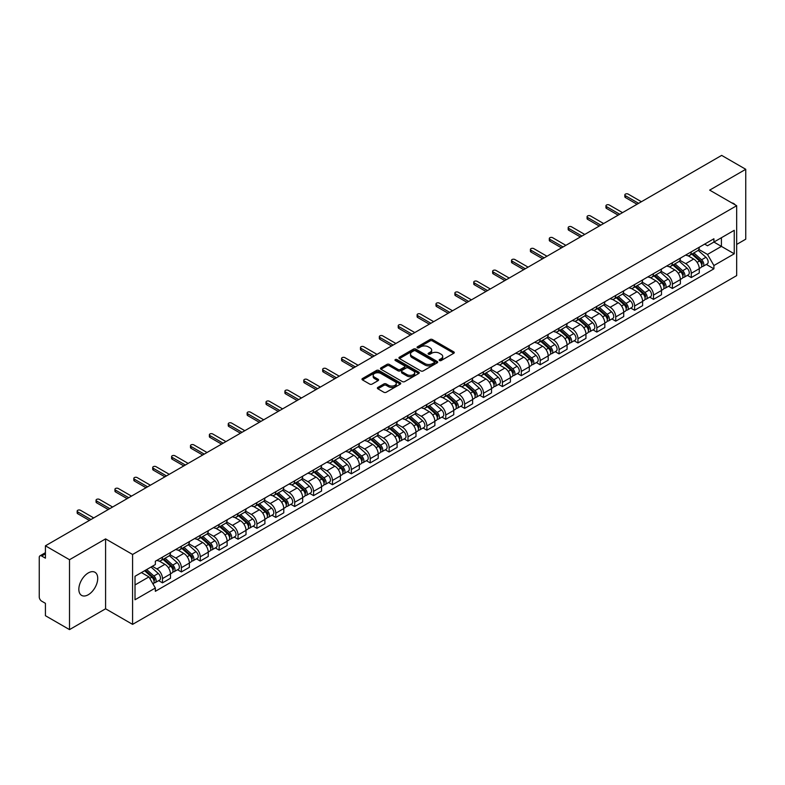 <?xml version="1.0" encoding="UTF-8"?>
<svg xmlns="http://www.w3.org/2000/svg" width="785" height="785" viewBox="0 0 785 785"><rect width="100%" height="100%" fill="white"/><g stroke="black" fill="none" stroke-linecap="round" stroke-linejoin="round"><path stroke-width="1.18" d="M439.502 360.541A1.177 0.677 0 0 0 441.17 360.541L453.799 353.25A1.678 0.971 0 0 0 454.289 352.573A1.678 0.971 0 0 0 453.799 351.886L432.407 339.532A1.678 0.971 0 0 0 430.033 339.532L417.404 346.823A1.177 0.677 0 0 0 417.061 347.304A1.177 0.677 0 0 0 417.404 347.784A1.177 0.677 0 0 0 419.062 347.784L420.701 346.842A5.377 3.101 0 0 1 428.306 346.842L430.092 347.873A5.377 3.101 0 0 1 431.662 350.061A5.377 3.101 0 0 1 430.092 352.259L428.453 353.201A1.177 0.677 0 0 0 428.11 353.682A1.177 0.677 0 0 0 428.453 354.163A1.177 0.677 0 0 0 430.121 354.163L431.75 353.221A5.377 3.101 0 0 1 439.355 353.221L441.141 354.251A5.377 3.101 0 0 1 442.711 356.449A5.377 3.101 0 0 1 441.141 358.637L439.502 359.579A1.177 0.677 0 0 0 439.158 360.06A1.177 0.677 0 0 0 439.502 360.541L439.502 359.579M88.283 594.736A13.355 7.713 120 0 0 97.006 582.97A13.355 7.713 120 0 0 94.956 572.265A13.355 7.713 120 0 0 88.283 572.932A13.355 7.713 120 0 0 79.56 584.697A13.355 7.713 120 0 0 81.601 595.393A13.355 7.713 120 0 0 88.283 594.736M735.084 204.797A13.355 7.713 120 0 0 733.661 203.511A13.355 7.713 120 0 0 731.836 202.923M377.86 387.417A1.678 0.971 0 0 0 377.369 388.104A1.678 0.971 0 0 0 377.86 388.791L383.865 392.255A1.678 0.971 0 0 0 386.24 392.255L400.262 384.159A1.678 0.971 0 0 0 400.752 383.472A1.678 0.971 0 0 0 400.262 382.786L378.87 370.441A1.678 0.971 0 0 0 376.496 370.441L362.474 378.537A1.678 0.971 0 0 0 361.983 379.224A1.678 0.971 0 0 0 362.474 379.911L369.725 384.091A1.678 0.971 0 0 0 372.1 384.091L378.105 380.627A1.678 0.971 0 0 0 378.596 379.94A1.678 0.971 0 0 0 378.105 379.253L374.504 377.183A4.494 2.591 0 0 1 373.189 375.348A4.494 2.591 0 0 1 375.966 372.944A4.494 2.591 0 0 1 380.862 373.513L394.943 381.638A4.494 2.591 0 0 1 396.258 383.472A4.494 2.591 0 0 1 393.491 385.877A4.494 2.591 0 0 1 388.585 385.307L386.24 383.953A1.678 0.971 0 0 0 383.865 383.953L377.86 387.417L377.86 388.791M132.587 554.475L105.592 538.893L69.512 559.715L45.422 545.81L721.66 155.391L745.75 169.295L709.679 190.127L736.673 205.709L132.587 554.475L132.587 624.369L736.673 275.604L736.673 205.709M420.819 370.922A1.678 0.971 0 0 0 423.193 370.922L437.216 362.827A1.678 0.971 0 0 0 437.706 362.14A1.678 0.971 0 0 0 437.216 361.453L415.824 349.099A1.678 0.971 0 0 0 413.45 349.099L399.428 357.195A1.678 0.971 0 0 0 398.937 357.882A1.678 0.971 0 0 0 399.428 358.568L420.819 370.922M395.797 360.796A1.177 0.677 0 0 1 396.994 360.963L396.994 359.569L418.739 372.119A1.678 0.971 0 0 1 419.229 372.806A1.678 0.971 0 0 1 418.739 373.493L404.717 381.588A1.678 0.971 0 0 1 402.342 381.588L380.951 369.235L386.956 365.8L386.956 364.407L380.951 367.871A1.678 0.971 0 0 0 380.46 368.558A1.678 0.971 0 0 0 380.951 369.235L380.951 367.871M386.956 365.8A1.678 0.971 0 0 1 389.331 365.8L389.331 364.407A1.678 0.971 0 0 0 386.956 364.407M389.331 364.407L398.005 369.411A1.678 0.971 0 0 0 400.379 369.411L404.363 367.115A1.678 0.971 0 0 0 404.854 366.428A1.678 0.971 0 0 0 404.363 365.741L395.326 360.531A1.177 0.677 0 0 1 394.983 360.05A1.177 0.677 0 0 1 395.709 359.422A1.177 0.677 0 0 1 396.994 359.569M69.512 559.715L69.512 629.609L45.422 615.705L45.422 603.331L41.674 601.163A3.425 1.972 -120 0 1 39.25 596.973L39.25 557.409A3.425 1.972 -120 0 1 39.956 555.849L45.422 552.689M736.673 244.429L745.75 239.189L745.75 169.295M69.512 629.609L105.592 608.787L132.587 624.369M45.422 545.81L45.422 558.184L41.674 556.015A3.425 1.972 -120 0 0 39.956 555.849M691.271 251.838A7.879 4.543 60 0 1 689.642 255.38L697.63 250.758A7.879 4.543 -120 0 0 699.258 247.226M679.938 260.326L685.707 263.652A7.879 4.543 60 0 1 691.271 273.298L699.268 268.686A7.879 4.543 -120 0 0 693.695 259.04L687.974 255.733M699.268 268.686L699.268 272.945L691.271 277.566L687.444 275.349M689.642 255.38A7.879 4.543 60 0 1 685.766 255.017M691.271 273.298L691.271 277.566M672.392 262.739A7.879 4.543 60 0 1 670.753 266.282L678.75 261.67A7.879 4.543 -120 0 0 680.379 258.128M668.555 286.25L672.392 288.468L680.379 283.856L680.379 279.588A7.879 4.543 -120 0 0 674.806 269.942L669.095 266.645M670.753 266.282A7.879 4.543 60 0 1 666.877 265.929M661.048 271.227L666.818 274.554A7.879 4.543 60 0 1 672.392 284.199L672.392 288.468M653.503 273.651A7.879 4.543 60 0 1 651.874 277.183L659.861 272.572A7.879 4.543 -120 0 0 661.49 269.039M649.676 297.152L653.503 299.37L661.49 294.758L661.49 290.489A7.879 4.543 -120 0 0 655.926 280.844L650.206 277.547M651.874 277.183A7.879 4.543 60 0 1 647.998 276.83M642.159 282.129L647.939 285.455A7.879 4.543 60 0 1 653.503 295.101L653.503 299.37M634.614 284.553A7.879 4.543 60 0 1 632.985 288.085L640.972 283.473A7.879 4.543 -120 0 0 642.611 279.941M630.787 308.063L634.614 310.271L642.611 305.659L642.611 301.391A7.879 4.543 -120 0 0 637.037 291.745L631.317 288.448M632.985 288.085A7.879 4.543 60 0 1 629.109 287.732M623.28 293.031L629.05 296.367A7.879 4.543 60 0 1 634.614 306.013L634.614 310.271M615.734 295.454A7.879 4.543 60 0 1 614.106 298.987L622.093 294.375A7.879 4.543 -120 0 0 623.722 290.842M611.898 318.965L615.734 321.173L623.722 316.561L623.722 312.302A7.879 4.543 -120 0 0 618.158 302.657L612.437 299.35M614.106 298.987A7.879 4.543 60 0 1 610.23 298.634M604.391 303.932L610.161 307.269A7.879 4.543 60 0 1 615.734 316.914L615.734 321.173M596.845 306.356A7.879 4.543 60 0 1 595.216 309.889L603.204 305.277A7.879 4.543 -120 0 0 604.833 301.744M593.018 329.867L596.845 332.075L604.833 327.463L604.833 323.204A7.879 4.543 -120 0 0 599.269 313.558L593.548 310.252M595.216 309.889A7.879 4.543 60 0 1 591.34 309.535M585.512 314.834L591.282 318.17A7.879 4.543 60 0 1 596.845 327.816L596.845 332.075M577.966 317.258A7.879 4.543 60 0 1 576.327 320.8L584.325 316.178A7.879 4.543 -120 0 0 585.953 312.646M574.129 340.768L577.966 342.976L585.953 338.364L585.953 334.106A7.879 4.543 -120 0 0 580.38 324.46L574.669 321.153M576.327 320.8A7.879 4.543 60 0 1 572.451 320.437M566.623 325.746L572.393 329.072A7.879 4.543 60 0 1 577.966 338.718L577.966 342.976M559.077 328.159A7.879 4.543 60 0 1 557.448 331.702L565.435 327.09A7.879 4.543 -120 0 0 567.064 323.548M555.25 351.67L559.077 353.888L567.064 349.276L567.064 345.007A7.879 4.543 -120 0 0 561.501 335.362L555.78 332.065M557.448 331.702A7.879 4.543 60 0 1 553.572 331.339M547.734 336.647L553.504 339.974A7.879 4.543 60 0 1 559.077 349.619L559.077 353.888M540.188 339.071A7.879 4.543 60 0 1 538.559 342.603L546.546 337.992A7.879 4.543 -120 0 0 548.185 334.449M536.361 362.572L540.188 364.789L548.185 360.178L548.185 355.909A7.879 4.543 -120 0 0 542.612 346.263L536.891 342.966M538.559 342.603A7.879 4.543 60 0 1 534.683 342.25M528.855 347.549L534.624 350.875A7.879 4.543 60 0 1 540.188 360.521L540.188 364.789M521.309 349.973A7.879 4.543 60 0 1 519.68 353.505L527.667 348.893A7.879 4.543 -120 0 0 529.296 345.361M517.472 373.483L521.309 375.691L529.296 371.079L529.296 366.811A7.879 4.543 -120 0 0 523.732 357.165L518.012 353.868M519.68 353.505A7.879 4.543 60 0 1 515.794 353.152M509.965 358.451L515.735 361.787A7.879 4.543 60 0 1 521.309 371.423L521.309 375.691M502.42 360.874A7.879 4.543 60 0 1 500.791 364.407L508.778 359.795A7.879 4.543 -120 0 0 510.407 356.262M498.593 384.385L502.42 386.593L510.407 381.981L510.407 377.722A7.879 4.543 -120 0 0 504.843 368.077L499.123 364.77M500.791 364.407A7.879 4.543 60 0 1 496.915 364.054M491.086 369.352L496.856 372.689A7.879 4.543 60 0 1 502.42 382.334L502.42 386.593M483.54 371.776A7.879 4.543 60 0 1 481.902 375.308L489.899 370.697A7.879 4.543 -120 0 0 491.528 367.164M479.704 395.287L483.54 397.495L491.528 392.883L491.528 388.624A7.879 4.543 -120 0 0 485.954 378.978L480.243 375.672M481.902 375.308A7.879 4.543 60 0 1 478.026 374.955M472.197 380.254L477.967 383.59A7.879 4.543 60 0 1 483.54 393.236L483.54 397.495M464.651 382.678A7.879 4.543 60 0 1 463.022 386.22L471.01 381.598A7.879 4.543 -120 0 0 472.639 378.066M460.824 406.188L464.651 408.396L472.639 403.784L472.639 399.526A7.879 4.543 -120 0 0 467.075 389.88L461.354 386.573M463.022 386.22A7.879 4.543 60 0 1 459.147 385.857M453.308 391.156L459.078 394.492A7.879 4.543 60 0 1 464.651 404.138L464.651 408.396M445.762 393.579A7.879 4.543 60 0 1 444.133 397.122L452.121 392.51A7.879 4.543 -120 0 0 453.759 388.967M441.935 417.09L445.762 419.308L453.759 414.696L453.759 410.427A7.879 4.543 -120 0 0 448.186 400.782L442.465 397.485M444.133 397.122A7.879 4.543 60 0 1 440.257 396.759M434.429 402.067L440.199 405.394A7.879 4.543 60 0 1 445.762 415.039L445.762 419.308M426.883 404.491A7.879 4.543 60 0 1 425.254 408.023L433.241 403.411A7.879 4.543 -120 0 0 434.87 399.869M423.046 427.992L426.883 430.209L434.87 425.598L434.87 421.329A7.879 4.543 -120 0 0 429.307 411.683L423.586 408.386M425.254 408.023A7.879 4.543 60 0 1 421.368 407.67M415.54 412.969L421.31 416.295A7.879 4.543 60 0 1 426.883 425.941L426.883 430.209M407.994 415.393A7.879 4.543 60 0 1 406.365 418.925L414.352 414.313A7.879 4.543 -120 0 0 415.981 410.781M404.167 438.903L407.994 441.111L415.981 436.499L415.981 432.231A7.879 4.543 -120 0 0 410.418 422.585L404.697 419.288M406.365 418.925A7.879 4.543 60 0 1 402.489 418.572M396.661 423.871L402.43 427.197A7.879 4.543 60 0 1 407.994 436.843L407.994 441.111M389.115 426.294A7.879 4.543 60 0 1 387.476 429.827L395.473 425.215A7.879 4.543 -120 0 0 397.102 421.682M385.278 449.805L389.115 452.013L397.102 447.401L397.102 443.142A7.879 4.543 -120 0 0 391.529 433.497L385.808 430.19M387.476 429.827A7.879 4.543 60 0 1 383.6 429.474M377.771 434.772L383.541 438.108A7.879 4.543 60 0 1 389.115 447.754L389.115 452.013M370.226 437.196A7.879 4.543 60 0 1 368.597 440.728L376.584 436.117A7.879 4.543 -120 0 0 378.213 432.584M366.399 460.707L370.226 462.914L378.213 458.303L378.213 454.044A7.879 4.543 -120 0 0 372.649 444.398L366.929 441.091M368.597 440.728A7.879 4.543 60 0 1 364.721 440.375M358.882 445.674L364.652 449.01A7.879 4.543 60 0 1 370.226 458.656L370.226 462.914M351.337 448.098A7.879 4.543 60 0 1 349.708 451.63L357.695 447.018A7.879 4.543 -120 0 0 359.334 443.486M347.51 471.608L351.337 473.816L359.334 469.204L359.334 464.946A7.879 4.543 -120 0 0 353.76 455.3L348.04 451.993M349.708 451.63A7.879 4.543 60 0 1 345.832 451.277M340.003 456.576L345.773 459.912A7.879 4.543 60 0 1 351.337 469.558L351.337 473.816M332.457 458.999A7.879 4.543 60 0 1 330.828 462.542L338.816 457.93A7.879 4.543 -120 0 0 340.445 454.387M328.621 482.51L332.457 484.728L340.445 480.106L340.445 475.847A7.879 4.543 -120 0 0 334.871 466.202L329.16 462.905M330.828 462.542A7.879 4.543 60 0 1 326.943 462.179M321.114 467.487L326.884 470.814A7.879 4.543 60 0 1 332.457 480.459L332.457 484.728M313.568 469.911A7.879 4.543 60 0 1 311.939 473.443L319.927 468.831A7.879 4.543 -120 0 0 321.556 465.289M309.741 493.412L313.568 495.629L321.556 491.017L321.556 486.749A7.879 4.543 -120 0 0 315.992 477.103L310.271 473.806M311.939 473.443A7.879 4.543 60 0 1 308.063 473.09M302.235 478.389L308.005 481.715A7.879 4.543 60 0 1 313.568 491.361L313.568 495.629M294.679 480.812A7.879 4.543 60 0 1 293.05 484.345L301.048 479.733A7.879 4.543 -120 0 0 302.676 476.201M290.852 504.323L294.689 506.531L302.676 501.919L302.676 497.651A7.879 4.543 -120 0 0 297.103 488.005L291.382 484.708M293.05 484.345A7.879 4.543 60 0 1 289.174 483.992M283.346 489.29L289.115 492.617A7.879 4.543 60 0 1 294.689 502.263L294.689 506.531M275.8 491.714A7.879 4.543 60 0 1 274.171 495.247L282.158 490.635A7.879 4.543 -120 0 0 283.787 487.102M271.973 515.225L275.8 517.433L283.787 512.821L283.787 508.552A7.879 4.543 -120 0 0 278.224 498.917L272.503 495.61M274.171 495.247A7.879 4.543 60 0 1 270.295 494.893M264.457 500.192L270.226 503.528A7.879 4.543 60 0 1 275.8 513.174L275.8 517.433M256.911 502.616A7.879 4.543 60 0 1 255.282 506.148L263.269 501.536A7.879 4.543 -120 0 0 264.908 498.004M253.084 526.127L256.911 528.334L264.908 523.723L264.908 519.464A7.879 4.543 -120 0 0 259.335 509.818L253.614 506.511M255.282 506.148A7.879 4.543 60 0 1 251.406 505.795M245.577 511.094L251.347 514.43A7.879 4.543 60 0 1 256.911 524.076L256.911 528.334M238.032 513.518A7.879 4.543 60 0 1 236.393 517.05L244.39 512.438A7.879 4.543 -120 0 0 246.019 508.906M234.195 537.028L238.032 539.236L246.019 534.624L246.019 530.366A7.879 4.543 -120 0 0 240.445 520.72L234.735 517.413M236.393 517.05A7.879 4.543 60 0 1 232.517 516.697M226.688 521.996L232.458 525.332A7.879 4.543 60 0 1 238.032 534.977L238.032 539.236M219.143 524.419A7.879 4.543 60 0 1 217.514 527.962L225.501 523.35A7.879 4.543 -120 0 0 227.13 519.807M215.316 547.93L219.143 550.148L227.13 545.526L227.13 541.267A7.879 4.543 -120 0 0 221.566 531.622L215.846 528.325M217.514 527.962A7.879 4.543 60 0 1 213.638 527.598M207.799 532.907L213.579 536.234A7.879 4.543 60 0 1 219.143 545.879L219.143 550.148M200.254 535.321A7.879 4.543 60 0 1 198.625 538.863L206.622 534.251A7.879 4.543 -120 0 0 208.251 530.709M196.427 558.832L200.254 561.049L208.251 556.437L208.251 552.169A7.879 4.543 -120 0 0 202.677 542.523L196.956 539.226M198.625 538.863A7.879 4.543 60 0 1 194.749 538.51M188.92 543.809L194.69 547.135A7.879 4.543 60 0 1 200.254 556.781L200.254 561.049M181.374 546.232A7.879 4.543 60 0 1 179.745 549.765L187.733 545.153A7.879 4.543 -120 0 0 189.362 541.621M177.538 569.733L181.374 571.951L189.362 567.339L189.362 563.071A7.879 4.543 -120 0 0 183.798 553.425L178.077 550.128M179.745 549.765A7.879 4.543 60 0 1 175.869 549.412M170.031 554.71L175.801 558.037A7.879 4.543 60 0 1 181.374 567.683L181.374 571.951M162.485 557.134A7.879 4.543 60 0 1 160.856 560.667L168.844 556.055A7.879 4.543 -120 0 0 170.482 552.522M158.658 580.645L162.485 582.853L170.482 578.241L170.482 573.972A7.879 4.543 -120 0 0 164.909 564.327L159.188 561.03M160.856 560.667A7.879 4.543 60 0 1 156.98 560.313M152.319 566.289L156.921 568.948A7.879 4.543 60 0 1 162.485 578.594L162.485 582.853M704.655 244.115L707.491 245.764L734.25 230.309L721.415 237.718L721.415 246.392L707.491 254.428L698.817 249.414M135.01 584.953L148.934 576.916L155.342 588.024L135.01 599.769L135.01 576.278L155.342 564.543L155.342 561.255L713.908 238.768L713.908 242.055L734.25 253.8L713.908 265.536L707.491 254.428M734.25 230.309L734.25 253.8M155.342 588.024L155.342 591.311L713.908 268.823L713.908 265.536M105.592 538.893L105.592 608.787M148.934 576.916L141.428 572.579M706.323 264.447L713.908 268.823M439.973 360.707L441.141 360.04A5.377 3.101 0 0 0 442.711 357.842L442.711 356.449M431.662 350.061L431.662 351.464A5.377 3.101 0 0 1 430.092 353.662L428.924 354.329M453.799 351.886L453.799 353.25L432.407 340.935A1.678 0.971 0 0 0 430.033 340.935L417.875 347.951M437.216 361.453L437.216 362.827L415.824 350.502A1.678 0.971 0 0 0 413.45 350.502L399.457 358.588M434.242 362.621A1.177 0.677 0 0 0 434.596 362.14A1.177 0.677 0 0 0 434.242 361.659L415.471 350.816A1.177 0.677 0 0 0 413.813 350.816L412.086 351.817A5.377 3.101 0 0 0 410.506 354.006A5.377 3.101 0 0 0 412.086 356.204L424.921 363.612A5.377 3.101 0 0 0 432.525 363.612L434.242 362.621L434.242 364.014A1.177 0.677 0 0 0 434.596 363.534L434.596 362.14M410.506 354.006L410.506 355.409A5.377 3.101 0 0 0 412.086 357.607L412.086 356.204M434.242 364.014L432.525 365.015A5.377 3.101 0 0 1 424.921 365.015L412.086 357.607M389.331 365.8L398.005 370.805A1.678 0.971 0 0 0 400.379 370.805L404.363 368.508A1.678 0.971 0 0 0 404.854 367.822L404.854 366.428M396.994 360.963L418.719 373.503M407.003 374.612A4.494 2.591 0 0 0 411.909 375.171A4.494 2.591 0 0 0 414.676 372.777A4.494 2.591 0 0 0 413.361 370.942L408.406 368.077A1.678 0.971 0 0 0 406.022 368.077L402.048 370.373A1.678 0.971 0 0 0 401.557 371.06A1.678 0.971 0 0 0 402.048 371.747L407.003 374.612L407.003 376.005A4.494 2.591 0 0 0 411.909 376.564A4.494 2.591 0 0 0 414.676 374.17L414.676 372.777M401.557 371.06L401.557 372.453A1.678 0.971 0 0 0 402.048 373.14L402.048 371.747M407.003 376.005L402.048 373.14M396.258 383.472L396.258 384.876A4.494 2.591 0 0 1 393.491 387.27A4.494 2.591 0 0 1 388.585 386.711L386.24 385.356A1.678 0.971 0 0 0 383.865 385.356L377.889 388.801M373.189 375.348L373.189 376.741A4.494 2.591 0 0 0 374.504 378.576L374.504 377.183M378.076 380.637L374.504 378.576M400.262 382.786L400.262 384.159L378.87 371.835A1.678 0.971 0 0 0 376.496 371.835L362.493 379.92M691.82 254.114L699.513 260.983A4.278 2.473 60 0 1 700.858 267.607L699.258 268.529M692.027 254.301L695.647 256.391M692.596 253.673L701.162 261.307A2.051 1.187 60 0 1 701.8 264.486A2.051 1.187 60 0 1 701.613 264.565M693.881 252.927L701.574 259.796A4.278 2.473 60 0 1 702.918 266.419A4.278 2.473 60 0 1 701.623 266.557M698.169 250.356L705.931 257.284A4.278 2.473 60 0 1 707.275 263.897L702.918 266.419M637.037 204.247L625.419 197.535A1.972 1.138 180 0 1 624.84 196.731L624.84 194.915A1.972 1.138 -0 0 0 625.419 195.72L638.617 203.335M641.394 201.725L628.206 194.111A1.972 1.138 -0 0 0 626.057 193.866A1.972 1.138 -0 0 0 624.84 194.915M672.931 265.026L680.634 271.885A4.278 2.473 60 0 1 681.969 278.508L680.379 279.431M673.137 265.202L676.758 267.292M673.707 264.574L682.273 272.218A2.051 1.187 60 0 1 682.921 275.388A2.051 1.187 60 0 1 682.734 275.466M674.992 263.839L682.685 270.697A4.278 2.473 60 0 1 684.029 277.321A4.278 2.473 60 0 1 682.734 277.458M679.28 261.258L687.042 268.185A4.278 2.473 60 0 1 688.386 274.799L684.029 277.321M654.052 275.927L661.745 282.796A4.278 2.473 60 0 1 663.089 289.41L661.49 290.332M654.248 276.104L657.879 278.194M654.827 275.476L663.384 283.12A2.051 1.187 60 0 1 664.032 286.299A2.051 1.187 60 0 1 663.845 286.368M656.103 274.74L663.806 281.609A4.278 2.473 60 0 1 665.15 288.223A4.278 2.473 60 0 1 663.855 288.36M660.401 272.159L668.163 279.087A4.278 2.473 60 0 1 669.507 285.711L665.15 288.223M635.163 286.829L642.856 293.698A4.278 2.473 60 0 1 644.2 300.312L642.611 301.234M635.369 287.006L638.99 289.106M635.938 286.378L644.505 294.022A2.051 1.187 60 0 1 645.152 297.201A2.051 1.187 60 0 1 644.966 297.27M637.224 285.642L644.917 292.511A4.278 2.473 60 0 1 646.261 299.124A4.278 2.473 60 0 1 644.966 299.262M641.512 283.061L649.273 289.989A4.278 2.473 60 0 1 650.618 296.612L646.261 299.124M618.158 215.149L606.53 208.437A1.972 1.138 180 0 1 605.951 207.632L605.951 205.817A1.972 1.138 -0 0 0 606.53 206.622L619.728 214.236M622.515 212.627L609.317 205.013A1.972 1.138 -0 0 0 607.168 204.767A1.972 1.138 -0 0 0 605.951 205.817M599.269 226.051L587.651 219.339A1.972 1.138 180 0 1 587.072 218.534L587.072 216.719A1.972 1.138 -0 0 0 587.651 217.523L600.839 225.138M603.626 223.539L590.428 215.914A1.972 1.138 -0 0 0 588.289 215.669A1.972 1.138 -0 0 0 587.072 216.719M580.38 236.952L568.762 230.24A1.972 1.138 180 0 1 568.183 229.436L568.183 227.621A1.972 1.138 -0 0 0 568.762 228.425L581.96 236.049M584.737 234.44L571.549 226.816A1.972 1.138 -0 0 0 569.4 226.571A1.972 1.138 -0 0 0 568.183 227.621M616.274 297.731L623.977 304.6A4.278 2.473 60 0 1 625.321 311.213L623.722 312.136M616.48 297.917L620.101 300.007M617.059 297.279L625.616 304.923A2.051 1.187 60 0 1 626.263 308.103A2.051 1.187 60 0 1 626.077 308.171M618.335 296.544L626.028 303.412A4.278 2.473 60 0 1 627.372 310.026A4.278 2.473 60 0 1 626.087 310.163M622.633 293.973L630.394 300.89A4.278 2.473 60 0 1 631.739 307.514L627.372 310.026M597.395 308.633L605.088 315.501A4.278 2.473 60 0 1 606.432 322.125L604.833 323.047M597.601 308.819L601.222 310.909M598.17 308.191L606.736 315.825A2.051 1.187 60 0 1 607.374 319.004A2.051 1.187 60 0 1 607.188 319.083M599.455 307.445L607.148 314.314A4.278 2.473 60 0 1 608.493 320.928A4.278 2.473 60 0 1 607.197 321.065M603.743 304.874L611.505 311.802A4.278 2.473 60 0 1 612.849 318.416L608.493 320.928M561.501 247.854L549.873 241.142A1.972 1.138 180 0 1 549.304 240.347L549.304 238.522A1.972 1.138 -0 0 0 549.873 239.327L563.071 246.951M565.857 245.342L552.66 237.718A1.972 1.138 -0 0 0 550.511 237.472A1.972 1.138 -0 0 0 549.304 238.522M542.612 258.756L530.994 252.054A1.972 1.138 180 0 1 530.415 251.249L530.415 249.434A1.972 1.138 -0 0 0 530.994 250.229L544.191 257.853M546.968 256.244L533.78 248.629A1.972 1.138 -0 0 0 531.631 248.384A1.972 1.138 -0 0 0 530.415 249.434M578.506 319.534L586.209 326.403A4.278 2.473 60 0 1 587.543 333.026L585.953 333.949M578.712 319.721L582.333 321.811M579.281 319.093L587.847 326.727A2.051 1.187 60 0 1 588.495 329.906A2.051 1.187 60 0 1 588.308 329.985M580.566 318.347L588.259 325.216A4.278 2.473 60 0 1 589.604 331.839A4.278 2.473 60 0 1 588.308 331.976M584.854 315.776L592.616 322.704A4.278 2.473 60 0 1 593.96 329.317L589.604 331.839M559.627 330.446L567.319 337.305A4.278 2.473 60 0 1 568.664 343.928L567.064 344.85M559.823 330.622L563.453 332.712M560.402 329.994L568.958 337.638A2.051 1.187 60 0 1 569.606 340.808A2.051 1.187 60 0 1 569.419 340.886M561.677 329.258L569.38 336.117A4.278 2.473 60 0 1 570.724 342.741A4.278 2.473 60 0 1 569.429 342.878M565.975 326.678L573.737 333.605A4.278 2.473 60 0 1 575.081 340.219L570.724 342.741M540.737 341.347L548.43 348.216A4.278 2.473 60 0 1 549.775 354.83L548.175 355.752M540.943 341.524L544.564 343.614M541.513 340.896L550.079 348.54A2.051 1.187 60 0 1 550.727 351.719A2.051 1.187 60 0 1 550.53 351.788M542.798 340.16L550.491 347.019A4.278 2.473 60 0 1 551.835 353.642A4.278 2.473 60 0 1 550.54 353.78M547.086 337.579L554.848 344.507A4.278 2.473 60 0 1 556.192 351.13L551.835 353.642M521.848 352.249L529.551 359.118A4.278 2.473 60 0 1 530.895 365.731L529.296 366.654M522.054 352.426L525.675 354.526M522.633 351.798L531.19 359.442A2.051 1.187 60 0 1 531.837 362.621A2.051 1.187 60 0 1 531.651 362.69M523.909 351.062L531.602 357.931A4.278 2.473 60 0 1 532.946 364.544A4.278 2.473 60 0 1 531.661 364.682M528.197 348.481L535.969 355.409A4.278 2.473 60 0 1 537.313 362.032L532.946 364.544M502.969 363.151L510.662 370.02A4.278 2.473 60 0 1 512.006 376.633L510.407 377.556M503.175 363.337L506.796 365.427M503.744 362.699L512.311 370.343A2.051 1.187 60 0 1 512.948 373.523A2.051 1.187 60 0 1 512.762 373.591M505.03 361.963L512.723 368.832A4.278 2.473 60 0 1 514.067 375.446A4.278 2.473 60 0 1 512.772 375.583M509.318 359.383L517.08 366.31A4.278 2.473 60 0 1 518.424 372.934L514.067 375.446M484.08 374.052L491.773 380.921A4.278 2.473 60 0 1 493.117 387.545L491.528 388.457M484.286 374.239L487.907 376.329M484.855 373.611L493.422 381.245A2.051 1.187 60 0 1 494.069 384.424A2.051 1.187 60 0 1 493.883 384.503M486.141 372.865L493.834 379.734A4.278 2.473 60 0 1 495.178 386.348A4.278 2.473 60 0 1 493.883 386.485M490.429 370.294L498.19 377.222A4.278 2.473 60 0 1 499.535 383.836L495.178 386.348M465.201 384.954L472.894 391.823A4.278 2.473 60 0 1 474.238 398.446L472.639 399.369M465.397 385.141L469.028 387.231M465.976 384.513L474.533 392.147A2.051 1.187 60 0 1 475.18 395.326A2.051 1.187 60 0 1 474.994 395.404M467.252 383.767L474.954 390.636A4.278 2.473 60 0 1 476.299 397.259A4.278 2.473 60 0 1 475.003 397.396M471.549 381.196L479.311 388.124A4.278 2.473 60 0 1 480.655 394.737L476.299 397.259M446.312 395.866L454.005 402.725A4.278 2.473 60 0 1 455.349 409.348L453.75 410.27M446.518 396.042L450.139 398.132M447.087 395.414L455.653 403.058A2.051 1.187 60 0 1 456.301 406.228A2.051 1.187 60 0 1 456.105 406.306M448.372 394.669L456.065 401.537A4.278 2.473 60 0 1 457.41 408.161A4.278 2.473 60 0 1 456.114 408.298M452.66 392.098L460.422 399.025A4.278 2.473 60 0 1 461.766 405.639L457.41 408.161M523.732 269.667L512.105 262.955A1.972 1.138 180 0 1 511.526 262.151L511.526 260.335A1.972 1.138 -0 0 0 512.105 261.14L525.302 268.755M528.089 267.145L514.891 259.531A1.972 1.138 -0 0 0 512.742 259.286A1.972 1.138 -0 0 0 511.526 260.335M504.843 280.569L493.225 273.857A1.972 1.138 180 0 1 492.646 273.052L492.646 271.237A1.972 1.138 -0 0 0 493.225 272.042L506.413 279.656M509.2 278.047L496.002 270.433A1.972 1.138 -0 0 0 493.863 270.187A1.972 1.138 -0 0 0 492.646 271.237M485.954 291.471L474.336 284.759A1.972 1.138 180 0 1 473.757 283.954L473.757 282.139A1.972 1.138 -0 0 0 474.336 282.943L487.534 290.558M490.311 288.949L477.123 281.334A1.972 1.138 -0 0 0 474.974 281.089A1.972 1.138 -0 0 0 473.757 282.139M467.075 302.372L455.447 295.66A1.972 1.138 180 0 1 454.878 294.856L454.878 293.04A1.972 1.138 -0 0 0 455.447 293.845L468.645 301.46M471.432 299.86L458.234 292.236A1.972 1.138 -0 0 0 456.085 291.991A1.972 1.138 -0 0 0 454.878 293.04M448.186 313.274L436.568 306.562A1.972 1.138 180 0 1 435.989 305.767L435.989 303.942A1.972 1.138 -0 0 0 436.568 304.747L449.756 312.371M452.543 310.762L439.355 303.138A1.972 1.138 -0 0 0 437.206 302.892A1.972 1.138 -0 0 0 435.989 303.942M429.297 324.176L417.679 317.474A1.972 1.138 180 0 1 417.1 316.669L417.1 314.854A1.972 1.138 -0 0 0 417.679 315.649L430.877 323.273M433.663 321.664L420.466 314.049A1.972 1.138 -0 0 0 418.317 313.794A1.972 1.138 -0 0 0 417.1 314.854M410.418 335.087L398.8 328.375A1.972 1.138 180 0 1 398.221 327.571L398.221 325.755A1.972 1.138 -0 0 0 398.8 326.56L411.988 334.174M414.774 332.565L401.577 324.951A1.972 1.138 -0 0 0 399.437 324.705A1.972 1.138 -0 0 0 398.221 325.755M391.529 345.989L379.911 339.277A1.972 1.138 180 0 1 379.332 338.472L379.332 336.657A1.972 1.138 -0 0 0 379.911 337.462L393.108 345.076M395.885 343.467L382.697 335.852A1.972 1.138 -0 0 0 380.548 335.607A1.972 1.138 -0 0 0 379.332 336.657M427.423 406.767L435.125 413.636A4.278 2.473 60 0 1 436.47 420.25L434.87 421.172M427.629 406.944L431.25 409.034M428.208 406.316L436.764 413.96A2.051 1.187 60 0 1 437.412 417.139A2.051 1.187 60 0 1 437.225 417.208M429.483 405.58L437.176 412.439A4.278 2.473 60 0 1 438.521 419.062A4.278 2.473 60 0 1 437.235 419.2M433.771 402.999L441.543 409.927A4.278 2.473 60 0 1 442.877 416.55L438.521 419.062M408.543 417.669L416.236 424.538A4.278 2.473 60 0 1 417.581 431.151L415.981 432.074M408.75 417.846L412.37 419.946M409.319 417.218L417.885 424.862A2.051 1.187 60 0 1 418.523 428.041A2.051 1.187 60 0 1 418.336 428.11M410.604 416.482L418.297 423.35A4.278 2.473 60 0 1 419.641 429.964A4.278 2.473 60 0 1 418.346 430.101M414.892 413.901L422.654 420.829A4.278 2.473 60 0 1 423.998 427.452L419.641 429.964M389.654 428.571L397.347 435.439A4.278 2.473 60 0 1 398.692 442.053L397.102 442.975M389.86 428.757L393.481 430.847M390.43 428.119L398.996 435.763A2.051 1.187 60 0 1 399.643 438.943A2.051 1.187 60 0 1 399.457 439.011M391.715 427.383L399.408 434.252A4.278 2.473 60 0 1 400.752 440.866A4.278 2.473 60 0 1 399.457 441.003M396.003 424.803L403.765 431.73A4.278 2.473 60 0 1 405.109 438.354L400.752 440.866M370.775 439.472L378.468 446.341A4.278 2.473 60 0 1 379.812 452.965L378.213 453.877M370.971 439.659L374.602 441.749M371.55 439.031L380.107 446.665A2.051 1.187 60 0 1 380.754 449.844A2.051 1.187 60 0 1 380.568 449.923M372.826 438.285L380.529 445.154A4.278 2.473 60 0 1 381.873 451.767A4.278 2.473 60 0 1 380.578 451.905M377.124 435.714L384.885 442.642A4.278 2.473 60 0 1 386.23 449.255L381.873 451.767M351.886 450.374L359.579 457.243A4.278 2.473 60 0 1 360.923 463.866L359.324 464.789M352.092 450.561L355.713 452.651M352.661 449.933L361.228 457.567A2.051 1.187 60 0 1 361.875 460.746A2.051 1.187 60 0 1 361.679 460.824M353.947 449.187L361.64 456.056A4.278 2.473 60 0 1 362.984 462.679A4.278 2.473 60 0 1 361.689 462.816M358.235 446.616L365.996 453.544A4.278 2.473 60 0 1 367.341 460.157L362.984 462.679M332.997 461.286L340.7 468.145A4.278 2.473 60 0 1 342.044 474.768L340.445 475.69M333.203 461.462L336.824 463.552M333.782 460.834L342.338 468.478A2.051 1.187 60 0 1 342.986 471.648A2.051 1.187 60 0 1 342.8 471.726M335.058 460.088L342.751 466.957A4.278 2.473 60 0 1 344.095 473.581A4.278 2.473 60 0 1 342.81 473.718M339.346 457.518L347.117 464.445A4.278 2.473 60 0 1 348.452 471.059L344.095 473.581M314.118 472.187L321.811 479.056A4.278 2.473 60 0 1 323.155 485.67L321.556 486.592M314.324 472.364L317.945 474.454M314.893 471.736L323.459 479.38A2.051 1.187 60 0 1 324.097 482.549A2.051 1.187 60 0 1 323.911 482.628M316.178 471L323.871 477.859A4.278 2.473 60 0 1 325.216 484.482A4.278 2.473 60 0 1 323.92 484.62M320.466 468.419L328.228 475.347A4.278 2.473 60 0 1 329.572 481.961L325.216 484.482M295.229 483.089L302.922 489.958A4.278 2.473 60 0 1 304.266 496.571L302.676 497.494M295.435 483.266L299.056 485.365M296.004 482.638L304.57 490.282A2.051 1.187 60 0 1 305.218 493.461A2.051 1.187 60 0 1 305.031 493.529M297.289 481.902L304.982 488.77A4.278 2.473 60 0 1 306.327 495.384A4.278 2.473 60 0 1 305.031 495.521M301.577 479.321L309.339 486.249A4.278 2.473 60 0 1 310.683 492.872L306.327 495.384M276.349 493.991L284.042 500.859A4.278 2.473 60 0 1 285.387 507.473L283.787 508.395M276.546 494.177L280.166 496.267M277.125 493.539L285.681 501.183A2.051 1.187 60 0 1 286.329 504.362A2.051 1.187 60 0 1 286.142 504.431M278.4 492.803L286.103 499.672A4.278 2.473 60 0 1 287.438 506.286A4.278 2.473 60 0 1 286.152 506.423M282.698 490.223L290.46 497.15A4.278 2.473 60 0 1 291.804 503.774L287.438 506.286M257.46 504.892L265.153 511.761A4.278 2.473 60 0 1 266.498 518.375L264.898 519.297M257.666 505.079L261.287 507.169M258.236 504.451L266.802 512.085A2.051 1.187 60 0 1 267.44 515.264A2.051 1.187 60 0 1 267.253 515.343M259.521 503.705L267.214 510.574A4.278 2.473 60 0 1 268.558 517.187A4.278 2.473 60 0 1 267.263 517.325M263.809 501.134L271.571 508.052A4.278 2.473 60 0 1 272.915 514.675L268.558 517.187M238.571 515.794L246.274 522.663A4.278 2.473 60 0 1 247.618 529.286L246.019 530.209M238.777 515.981L242.398 518.071M239.346 515.353L247.913 522.987A2.051 1.187 60 0 1 248.56 526.166A2.051 1.187 60 0 1 248.374 526.244M240.632 514.607L248.325 521.476A4.278 2.473 60 0 1 249.669 528.099A4.278 2.473 60 0 1 248.384 528.236M244.92 512.036L252.682 518.963A4.278 2.473 60 0 1 254.026 525.577L249.669 528.099M219.692 526.706L227.385 533.564A4.278 2.473 60 0 1 228.729 540.188L227.13 541.11M219.898 526.882L223.519 528.972M220.467 526.254L229.034 533.898A2.051 1.187 60 0 1 229.671 537.068A2.051 1.187 60 0 1 229.485 537.146M221.743 525.508L229.446 532.377A4.278 2.473 60 0 1 230.79 539.001A4.278 2.473 60 0 1 229.495 539.138M226.041 522.938L233.802 529.865A4.278 2.473 60 0 1 235.147 536.479L230.79 539.001M200.803 537.607L208.496 544.466A4.278 2.473 60 0 1 209.84 551.09L208.251 552.012M201.009 537.784L204.63 539.874M201.578 537.156L210.144 544.8A2.051 1.187 60 0 1 210.792 547.969A2.051 1.187 60 0 1 210.606 548.048M202.864 536.42L210.557 543.279A4.278 2.473 60 0 1 211.901 549.902A4.278 2.473 60 0 1 210.606 550.04M207.152 533.839L214.913 540.767A4.278 2.473 60 0 1 216.258 547.38L211.901 549.902M181.924 548.509L189.617 555.378A4.278 2.473 60 0 1 190.961 561.991L189.362 562.914M182.12 548.686L185.741 550.776M182.699 548.058L191.255 555.702A2.051 1.187 60 0 1 191.903 558.881A2.051 1.187 60 0 1 191.717 558.949M183.975 547.322L191.677 554.19A4.278 2.473 60 0 1 193.012 560.804A4.278 2.473 60 0 1 191.726 560.941M188.272 544.741L196.034 551.669A4.278 2.473 60 0 1 197.378 558.292L193.012 560.804M163.035 559.411L170.728 566.279A4.278 2.473 60 0 1 172.072 572.893L170.473 573.815M163.241 559.597L166.862 561.687M163.81 558.959L172.376 566.603A2.051 1.187 60 0 1 173.014 569.782A2.051 1.187 60 0 1 172.828 569.851M165.095 558.223L172.788 565.092A4.278 2.473 60 0 1 174.133 571.706A4.278 2.473 60 0 1 172.837 571.843M169.383 555.643L177.145 562.57A4.278 2.473 60 0 1 178.489 569.194L174.133 571.706M372.649 356.89L361.022 350.179A1.972 1.138 180 0 1 360.452 349.374L360.452 347.559A1.972 1.138 -0 0 0 361.022 348.363L374.219 355.978M377.006 354.369L363.808 346.754A1.972 1.138 -0 0 0 361.659 346.509A1.972 1.138 -0 0 0 360.452 347.559M353.76 367.792L342.142 361.08A1.972 1.138 180 0 1 341.563 360.276L341.563 358.46A1.972 1.138 -0 0 0 342.142 359.265L355.33 366.88M358.117 365.28L344.919 357.656A1.972 1.138 -0 0 0 342.78 357.411A1.972 1.138 -0 0 0 341.563 358.46M334.871 378.694L323.253 371.982A1.972 1.138 180 0 1 322.674 371.187L322.674 369.362A1.972 1.138 -0 0 0 323.253 370.167L336.451 377.791M339.238 376.182L326.04 368.558A1.972 1.138 -0 0 0 323.891 368.312A1.972 1.138 -0 0 0 322.674 369.362M315.992 389.596L304.374 382.894A1.972 1.138 180 0 1 303.795 382.089L303.795 380.264A1.972 1.138 -0 0 0 304.374 381.068L317.562 388.693M320.349 387.084L307.151 379.469A1.972 1.138 -0 0 0 305.012 379.214A1.972 1.138 -0 0 0 303.795 380.264M297.103 400.507L285.485 393.795A1.972 1.138 180 0 1 284.906 392.991L284.906 391.175A1.972 1.138 -0 0 0 285.485 391.98L298.683 399.594M301.46 397.985L288.272 390.371A1.972 1.138 -0 0 0 286.123 390.125A1.972 1.138 -0 0 0 284.906 391.175M278.224 411.409L266.596 404.697A1.972 1.138 180 0 1 266.027 403.892L266.027 402.077A1.972 1.138 -0 0 0 266.596 402.882L279.794 410.496M282.58 408.887L269.383 401.272A1.972 1.138 -0 0 0 267.234 401.027A1.972 1.138 -0 0 0 266.027 402.077M259.335 422.31L247.717 415.599A1.972 1.138 180 0 1 247.138 414.794L247.138 412.979A1.972 1.138 -0 0 0 247.717 413.783L260.905 421.398M263.691 419.789L250.493 412.174A1.972 1.138 -0 0 0 248.354 411.929A1.972 1.138 -0 0 0 247.138 412.979M240.445 433.212L228.827 426.5A1.972 1.138 180 0 1 228.249 425.696L228.249 423.88A1.972 1.138 -0 0 0 228.827 424.685L242.025 432.299M244.812 430.7L231.614 423.076A1.972 1.138 -0 0 0 229.465 422.83A1.972 1.138 -0 0 0 228.249 423.88M221.566 444.114L209.938 437.402A1.972 1.138 180 0 1 209.369 436.597L209.369 434.782A1.972 1.138 -0 0 0 209.938 435.587L223.136 443.211M225.923 441.602L212.725 433.977A1.972 1.138 -0 0 0 210.586 433.732A1.972 1.138 -0 0 0 209.369 434.782M202.677 455.015L191.059 448.313A1.972 1.138 180 0 1 190.48 447.509L190.48 445.684A1.972 1.138 -0 0 0 191.059 446.488L204.257 454.113M207.034 452.503L193.846 444.889A1.972 1.138 -0 0 0 191.697 444.634A1.972 1.138 -0 0 0 190.48 445.684M183.798 465.917L172.17 459.215A1.972 1.138 180 0 1 171.591 458.411L171.591 456.595A1.972 1.138 -0 0 0 172.17 457.4L185.368 465.014M188.155 463.405L174.957 455.791A1.972 1.138 -0 0 0 172.808 455.545A1.972 1.138 -0 0 0 171.591 456.595M164.909 476.829L153.291 470.117A1.972 1.138 180 0 1 152.712 469.312L152.712 467.497A1.972 1.138 -0 0 0 153.291 468.302L166.479 475.916M169.266 474.307L156.068 466.692A1.972 1.138 -0 0 0 153.929 466.447A1.972 1.138 -0 0 0 152.712 467.497M146.02 487.73L134.402 481.019A1.972 1.138 180 0 1 133.823 480.214L133.823 478.399A1.972 1.138 -0 0 0 134.402 479.203L147.6 486.818M150.386 485.209L137.189 477.594A1.972 1.138 -0 0 0 135.04 477.349A1.972 1.138 -0 0 0 133.823 478.399M127.141 498.632L115.513 491.92A1.972 1.138 180 0 1 114.944 491.116L114.944 489.3A1.972 1.138 -0 0 0 115.513 490.105L128.711 497.719M131.497 496.12L118.299 488.496A1.972 1.138 -0 0 0 116.16 488.25A1.972 1.138 -0 0 0 114.944 489.3M108.251 509.534L96.633 502.822A1.972 1.138 180 0 1 96.055 502.017L96.055 500.202A1.972 1.138 -0 0 0 96.633 501.007L109.831 508.631M112.608 507.022L99.42 499.397A1.972 1.138 -0 0 0 97.271 499.152A1.972 1.138 -0 0 0 96.055 500.202M144.617 570.734L151.848 577.181A4.278 2.473 60 0 1 153.193 583.795L152.977 583.922M144.695 570.695L147.972 572.589M145.392 570.283L153.487 577.505A2.051 1.187 60 0 1 154.135 580.684A2.051 1.187 60 0 1 153.948 580.753M146.677 569.547L153.899 575.994A4.278 2.473 60 0 1 155.244 582.607A4.278 2.473 60 0 1 153.958 582.745M151.034 567.025L158.256 573.472A4.278 2.473 60 0 1 159.6 580.095L155.244 582.607M89.372 520.435L77.744 513.733A1.972 1.138 180 0 1 77.165 512.929L77.165 511.104A1.972 1.138 -0 0 0 77.744 511.908L90.942 519.533M93.729 517.923L80.531 510.309A1.972 1.138 -0 0 0 78.382 510.054A1.972 1.138 -0 0 0 77.165 511.104M181.374 567.683L189.362 563.071M200.254 556.781L208.251 552.169M219.143 545.879L227.13 541.267M238.032 534.977L246.019 530.366M256.911 524.076L264.908 519.464M275.8 513.174L283.787 508.552M294.689 502.263L302.676 497.651M313.568 491.361L321.556 486.749M332.457 480.459L340.445 475.847M351.337 469.558L359.334 464.946M370.226 458.656L378.213 454.044M389.115 447.754L397.102 443.142M407.994 436.843L415.981 432.231M426.883 425.941L434.87 421.329M445.762 415.039L453.759 410.427M464.651 404.138L472.639 399.526M483.54 393.236L491.528 388.624M502.42 382.334L510.407 377.722M521.309 371.423L529.296 366.811M540.188 360.521L548.185 355.909M559.077 349.619L567.064 345.007M577.966 338.718L585.953 334.106M596.845 327.816L604.833 323.204M615.734 316.914L623.722 312.302M634.614 306.013L642.611 301.391M653.503 295.101L661.49 290.489M672.392 284.199L680.379 279.588M162.485 578.594L170.482 573.972M156.921 568.948L164.909 564.327M175.801 558.037L183.798 553.425M194.69 547.135L202.677 542.523M213.579 536.234L221.566 531.622M232.458 525.332L240.445 520.72M251.347 514.43L259.335 509.818M270.226 503.528L278.224 498.917M289.115 492.617L297.103 488.005M308.005 481.715L315.992 477.103M326.884 470.814L334.871 466.202M345.773 459.912L353.76 455.3M364.652 449.01L372.649 444.398M383.541 438.108L391.529 433.497M402.43 427.197L410.418 422.585M421.31 416.295L429.307 411.683M440.199 405.394L448.186 400.782M459.078 394.492L467.075 389.88M477.967 383.59L485.954 378.978M496.856 372.689L504.843 368.077M515.735 361.787L523.732 357.165M534.624 350.875L542.612 346.263M553.504 339.974L561.501 335.362M572.393 329.072L580.38 324.46M591.282 318.17L599.269 313.558M610.161 307.269L618.158 302.657M629.05 296.367L637.037 291.745M647.939 285.455L655.926 280.844M666.818 274.554L674.806 269.942M685.707 263.652L693.695 259.04M45.422 553.847L41.674 556.015M441.141 360.04L441.141 358.637M428.453 354.163L428.453 353.201M430.092 353.662L430.092 352.259M417.404 347.784L417.404 346.823M430.033 340.935L430.033 339.532M432.407 340.935L432.407 339.532M399.428 358.568L399.428 357.195M413.45 350.502L413.45 349.099M415.824 350.502L415.824 349.099M424.921 365.015L424.921 363.612M432.525 365.015L432.525 363.612M398.005 370.805L398.005 369.411M400.379 370.805L400.379 369.411M404.363 368.508L404.363 367.115M418.739 373.493L418.739 372.119M383.865 385.356L383.865 383.953M386.24 385.356L386.24 383.953M388.585 386.711L388.585 385.307M378.105 380.627L378.105 379.253M362.474 379.911L362.474 378.537M376.496 371.835L376.496 370.441M378.87 371.835L378.87 370.441M699.513 260.983L697.119 262.367M702.232 263.544L701.456 263.995M705.931 257.284L701.574 259.796M625.419 195.72L625.419 197.535M680.634 271.885L678.23 273.278M683.342 274.456L682.577 274.897M687.042 268.185L682.685 270.697M661.745 282.796L659.341 284.18M664.463 285.357L663.688 285.799M668.163 279.087L663.806 281.609M642.856 293.698L640.462 295.082M645.574 296.259L644.799 296.701M649.273 289.989L644.917 292.511M606.53 206.622L606.53 208.437M587.651 217.523L587.651 219.339M568.762 228.425L568.762 230.24M623.977 304.6L621.573 305.983M626.685 307.161L625.92 307.602M630.394 300.89L626.028 303.412M605.088 315.501L602.694 316.885M607.806 318.062L607.031 318.514M611.505 311.802L607.148 314.314M549.873 239.327L549.873 241.142M530.994 250.229L530.994 252.054M586.209 326.403L583.804 327.787M588.917 328.964L588.151 329.415M592.616 322.704L588.259 325.216M567.319 337.305L564.915 338.698M570.038 339.876L569.262 340.317M573.737 333.605L569.38 336.117M548.43 348.216L546.036 349.6M551.148 350.777L550.373 351.219M554.848 344.507L550.491 347.019M529.551 359.118L527.147 360.501M532.259 361.679L531.494 362.12M535.969 355.409L531.602 357.931M510.662 370.02L508.268 371.403M513.38 372.581L512.605 373.022M517.08 366.31L512.723 368.832M491.773 380.921L489.379 382.305M494.491 383.482L493.716 383.934M498.19 377.222L493.834 379.734M472.894 391.823L470.49 393.207M475.602 394.384L474.837 394.835M479.311 388.124L474.954 390.636M454.005 402.725L451.611 404.118M456.723 405.286L455.948 405.737M460.422 399.025L456.065 401.537M512.105 261.14L512.105 262.955M493.225 272.042L493.225 273.857M474.336 282.943L474.336 284.759M455.447 293.845L455.447 295.66M436.568 304.747L436.568 306.562M417.679 315.649L417.679 317.474M398.8 326.56L398.8 328.375M379.911 337.462L379.911 339.277M435.125 413.636L432.721 415.02M437.834 416.197L437.068 416.639M441.543 409.927L437.176 412.439M416.236 424.538L413.842 425.921M418.954 427.099L418.179 427.54M422.654 420.829L418.297 423.35M397.347 435.439L394.953 436.823M400.065 438.001L399.29 438.442M403.765 431.73L399.408 434.252M378.468 446.341L376.064 447.725M381.176 448.902L380.411 449.354M384.885 442.642L380.529 445.154M359.579 457.243L357.185 458.626M362.297 459.804L361.522 460.255M365.996 453.544L361.64 456.056M340.7 468.145L338.296 469.538M343.408 470.706L342.643 471.157M347.117 464.445L342.751 466.957M321.811 479.056L319.416 480.44M324.529 481.617L323.754 482.059M328.228 475.347L323.871 477.859M302.922 489.958L300.527 491.341M305.64 492.519L304.865 492.96M309.339 486.249L304.982 488.77M284.042 500.859L281.638 502.243M286.751 503.42L285.985 503.862M290.46 497.15L286.103 499.672M265.153 511.761L262.759 513.145M267.871 514.322L267.096 514.764M271.571 508.052L267.214 510.574M246.274 522.663L243.87 524.046M248.982 525.224L248.217 525.675M252.682 518.963L248.325 521.476M227.385 533.564L224.981 534.948M230.103 536.126L229.328 536.577M233.802 529.865L229.446 532.377M208.496 544.466L206.102 545.86M211.214 547.037L210.439 547.479M214.913 540.767L210.557 543.279M189.617 555.378L187.213 556.761M192.325 557.939L191.56 558.38M196.034 551.669L191.677 554.19M170.728 566.279L168.333 567.663M173.446 568.84L172.671 569.282M177.145 562.57L172.788 565.092M361.022 348.363L361.022 350.179M342.142 359.265L342.142 361.08M323.253 370.167L323.253 371.982M304.374 381.068L304.374 382.894M285.485 391.98L285.485 393.795M266.596 402.882L266.596 404.697M247.717 413.783L247.717 415.599M228.827 424.685L228.827 426.5M209.938 435.587L209.938 437.402M191.059 446.488L191.059 448.313M172.17 457.4L172.17 459.215M153.291 468.302L153.291 470.117M134.402 479.203L134.402 481.019M115.513 490.105L115.513 491.92M96.633 501.007L96.633 502.822M151.848 577.181L149.778 578.378M154.557 579.742L153.791 580.184M158.256 573.472L153.899 575.994M77.744 511.908L77.744 513.733"/></g></svg>
